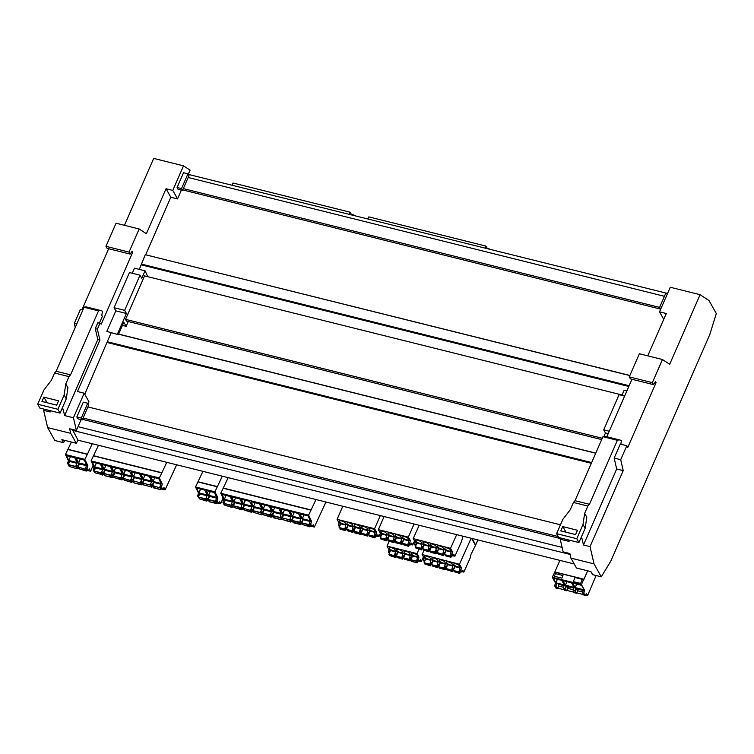 <?xml version="1.0" encoding="UTF-8"?>
<svg xmlns="http://www.w3.org/2000/svg" width="754" height="754" viewBox="0 0 754 754"><rect width="100%" height="100%" fill="white"/><g stroke="black" fill="none" stroke-linecap="round" stroke-linejoin="round"><path stroke-width="1.13" d="M560.241 539.101L559.383 537.677M81.121 419.592L76.39 430.43L69.651 428.753L70.716 433.343L76.267 443.248L61.837 439.657L63.534 442.683L64.91 440.421M63.534 442.683L54.882 440.524L47.634 427.584L43.628 410.336L50.169 411.967L49.849 410.572M595.726 453.239L118.557 334.211M111.14 332.872L107.266 341.732L591.654 462.56M609.251 431.222L603.709 429.846L605.462 432.975L603.973 436.387M608.186 433.654L605.462 432.975M188.255 174.363L667.573 293.447L665.857 293.042L659.392 307.839L660.476 309.677M661.098 308.263L659.392 307.839M560.722 538.007L560.203 539.195L563.144 551.843L569.873 553.53L570.938 558.12L594.029 563.879L590.024 546.631L583.483 545.001L582.003 538.629L580.778 538.328M624.604 396.067L619.072 394.691L603.709 429.846M629.835 375.567L145.296 254.701L629.882 375.454M601.683 439.61L126.512 321.081L125.55 319.357L602.267 438.272M621.89 395.388L624.095 390.327L626.819 391.006M128.246 321.506L126.135 326.331L123.816 322.184L118.359 334.672L106.832 331.421L118.359 334.672M622.059 394.992L144.551 275.879L125.55 319.357M147.822 276.699L145.041 270.827L141.771 278.33L140.008 275.191L124.655 310.346L126.408 313.476L117.417 334.06M122.412 325.398L126.135 326.331M84.75 394.201L107.266 341.732M140.008 275.191L129.434 272.552L114.071 307.707L115.824 310.837L106.832 331.421M132.252 273.259L134.457 268.188L145.041 270.827M139.273 269.395L145.296 254.701M188.453 173.929L190.093 170.168L183.514 165.842L172.779 190.413L177.539 198.905L170.8 197.228L145.701 254.682M170.8 197.228L166.05 188.736L146.389 233.74L139.151 228.971L129.047 252.1L105.956 246.341L116.059 223.212L139.151 228.971M99.99 323.212L97.389 329.159L95.277 328.631L97.869 322.684L101.319 324.088L132.751 252.138L132.186 251.129L130.159 254.098L129.047 252.1M76.39 430.43L73.449 417.773L64.599 415.567L97.813 339.554L99.924 340.082L97.389 329.159M99.924 340.082L77.455 391.524L84.184 393.202L88.944 401.693L88.02 403.795M558.186 536.537L83.081 418.027L82.28 419.884L77.85 418.772L76.833 416.953L83.298 402.155L87.728 403.258L88.746 405.077L87.935 406.924L560.458 524.793M87.728 403.258L81.253 418.065L82.28 419.884M83.081 418.027L87.935 406.924M73.449 417.773L84.184 393.202M43.826 397.151L58.567 400.826L56.682 405.143L41.932 401.467L43.826 397.151L46.23 401.053L45.645 402.391M47.097 402.749L46.192 401.137M61.894 408.894L63.129 409.205L62.356 407.839M70.716 433.343L47.634 427.584M64.599 415.567L63.129 409.205M44.147 409.149L43.628 410.336M82.865 310.035L80.414 309.423L74.307 323.4L75.249 327.472M108.642 248.726L81.96 309.809M130.159 254.098L107.068 248.339L105.956 246.341M183.514 165.842L153.693 158.406L124.467 225.314M132.751 252.138L131.677 251.874M177.539 198.905L181.356 190.168M177.067 187.529L181.488 188.632L187.963 173.835L183.533 172.723L177.067 187.529L178.085 189.348L182.515 190.451L183.316 188.604L659.59 307.406M187.963 173.835L188.981 175.654L183.316 188.604M181.488 188.632L182.515 190.451M182.741 189.933L660.042 308.989M188.17 177.501L664.434 296.303M647.771 355.841L666.272 313.513L659.533 311.836L670.268 287.255L700.089 294.691L669.693 364.267L662.455 359.507L639.364 353.749L629.26 376.877L630.382 378.866L653.464 384.625L652.351 382.636L662.455 359.507M629.128 385.728L141.215 264.023M172.779 190.413L166.05 188.736M659.533 311.836L663.727 319.319M628.798 386.463L141.262 264.852M595.783 453.126L118.614 334.097M591.334 463.295L107.313 342.561M65.768 383.956L67.917 387.792L66.277 398.875L60.056 413.117L57.898 409.281L64.128 395.03L65.768 383.956L68.972 376.614L70.546 374.861L98.501 310.874A20.537 8.19 -76 0 1 101.036 310.582A20.537 8.19 -76 0 1 102.487 311.345L101.781 315.361L102.346 316.369L99.415 323.07M95.277 328.631L97.813 339.554M101.036 310.582L86.606 306.982A20.537 8.19 -76 0 0 84.071 307.274L56.116 371.26L54.542 373.013L51.338 380.355L43.921 389.997L37.7 404.238L39.849 408.084L60.056 413.117M76.757 324.013L74.307 323.4M84.071 307.274L98.501 310.874M56.116 371.26L70.546 374.861M76.267 443.248L78.067 440.204L72.327 429.422M559.807 538.422L82.506 419.365M72.535 430.336L570.09 554.444M562.116 547.413L78.03 426.67M78.067 440.204L574.209 563.954M57.898 409.281L37.7 404.238M68.972 376.614L54.542 373.013M66.277 398.875L64.128 395.03M76.833 416.953L81.253 418.065M114.071 307.707L124.655 310.346M115.824 310.837L126.408 313.476M606.829 436.755L631.946 379.262M654.99 382.41L656.065 382.674L655.499 381.665L653.464 384.625M656.065 382.674L627.771 447.433L626.81 445.718L620.702 459.695L623.228 470.619L590.024 546.631M700.089 294.691L709.052 300.592L716.3 313.532L709.797 334.531L610.778 561.183L601.268 576.819L594.029 563.879M570.938 558.12L576.49 568.026L590.919 571.626L592.616 574.661L601.268 576.819M387.744 539.185L386.821 537.847L385.935 539.562L380.45 538.196L381.034 535.943L379.818 535.557L380.6 536.942M560.203 539.195L569.053 541.4L568.733 540.005M587.856 506.047L584.642 513.389L583.012 524.464L576.782 538.705L578.931 542.55L558.733 537.508L556.584 533.672L562.804 519.421L570.222 509.789L573.426 502.447L587.856 506.047L589.43 504.294L617.385 440.308A20.537 8.19 -76 0 1 619.92 440.016A20.537 8.19 -76 0 1 621.371 440.779L620.834 444.229M578.931 542.55L585.161 528.3L586.801 517.225L584.642 513.389M582.003 538.629L581.24 537.272M626.81 445.718L620.269 444.078L614.161 458.064L616.687 468.988L583.483 545.001M589.43 504.294L575 500.694L602.955 436.707A20.537 8.19 -76 0 1 605.49 436.415L619.92 440.016M573.426 502.447L575 500.694M575.566 534.577L560.816 530.891L562.701 526.575L577.451 530.26L575.566 534.577M556.584 533.672L576.782 538.705M562.701 526.575L565.114 530.486L564.529 531.824M585.161 528.3L583.012 524.464M565.076 530.571L565.981 532.183M623.228 470.619L616.687 468.988M617.385 440.308L602.955 436.707M614.161 458.064L620.702 459.695M629.26 376.877L652.351 382.636M68.765 460.44L77.096 462.522L74.769 457.725L66.437 455.642L68.765 460.44L70.508 456.66M104.646 474.907L102.996 474.492L101.799 472.042L103.901 472.881M104.74 474.615L104.457 474.03M102.12 470.93L101.262 472.805L94.137 471.024L101.498 473.295L102.007 472.456M102.516 473.512L102.129 474.596L95.013 472.824L102.129 474.596M102.817 474.125L102.374 475.095M101.498 473.295L101.262 472.805M113.929 471.702L122.261 473.785L119.924 468.988L111.592 466.905L113.929 471.702L115.673 467.923M104.985 470.543L104.552 469.657L103.722 472.522M104.552 469.657L102.629 469.177L101.799 472.042M124.457 479.016L124.09 480.072L131.45 481.91L131.837 480.826M130.819 480.609L123.213 478.281L130.819 480.609L131.328 479.77M131.441 478.243L130.583 480.119M131.809 476.98L124.636 475.19L123.213 478.281M132.138 481.438L131.696 482.409L131.45 481.91M131.696 482.409L124.09 480.072M102.487 469.667L95.56 467.942L94.137 471.024M95.381 471.768L95.013 472.824M123.703 474.143L121.366 469.346L129.697 471.42L132.035 476.226L123.703 474.143L125.447 470.364M78.048 467.009L85.409 469.28L78.048 467.009L79.472 463.927L86.399 465.652M78.944 463.267L77.021 462.786L76.182 465.652L78.105 466.132L78.944 463.267L79.368 464.153M76.503 464.549L75.645 466.415L68.275 464.577L69.698 461.486L76.87 463.276M86.625 464.898L84.288 460.1L76.211 458.083L78.539 462.881L86.625 464.898M69.594 461.712L68.407 460.637L65.438 454.53L84.834 459.365L87.803 465.472L86.54 465.161L85.711 468.027L86.974 468.338L87.803 465.472M88.256 470.666L90.612 471.259L89.5 468.969L88.161 470.798L86.908 470.487L85.711 468.027M65.438 454.53L71.404 442.042M68.039 449.337L87.436 454.172L84.834 459.365M92.242 443.738L87.436 454.172M67.766 449.478L87.162 454.313M68.407 460.637L67.577 463.503L68.51 464.059M67.577 463.503L69.255 466.076M69.359 465.784L69.076 465.209M69.17 460.826L68.341 463.691M93.138 465.218L90.612 471.259M85.409 469.28L85.918 468.441M86.427 469.497L86.286 471.08L78.925 468.809L86.041 470.59M86.729 470.119L86.286 471.08M86.031 466.924L85.164 468.79M78.539 462.881L80.282 459.101M79.132 468.225L78.85 467.64M79.029 468.517L77.379 468.102L76.182 465.652M79.293 467.753L78.925 468.809M77.2 467.744L76.757 468.705L69.151 466.377L76.757 468.705M86.974 468.338L88.161 470.798M69.519 465.312L69.151 466.377M76.899 467.122L76.522 468.215M68.275 464.577L75.881 466.905L76.39 466.066M75.881 466.905L75.645 466.415M176.643 464.794L165.098 489.836L163.976 487.546L162.647 489.374L161.45 486.914L162.28 484.059L161.026 483.738L160.187 486.603L161.384 489.063L162.647 489.374M94.382 470.505L95.032 467.282L94.024 467.028L93.194 469.893L94.382 472.353L95.117 472.532M94.024 467.028L91.055 460.92L98.472 445.294M94.203 470.138L93.194 469.893M140.593 483.041L132.987 480.713L140.593 483.041L141.102 482.211M141.582 479.421L134.41 477.631L132.987 480.713M141.912 483.88L141.469 484.841L134.099 483.003L141.224 484.351L141.611 483.257M134.231 481.457L133.863 482.513M93.656 455.727L161.912 472.758L159.311 477.951L162.28 484.059M93.383 455.868L161.639 472.899M166.728 462.315L161.912 472.758M141.215 480.684L140.357 482.551M91.055 460.92L159.311 477.951M95.221 472.24L94.938 471.655M150.687 476.66L153.024 481.457L161.102 483.474L158.774 478.677L150.687 476.66M150.988 483.126L150.131 484.992L142.76 483.154L144.184 480.072L151.356 481.853M152.534 485.595L159.886 487.857L152.534 485.595L153.957 482.503L160.875 484.238M133.873 476.971L131.95 476.49L131.121 479.356L133.043 479.836L133.873 476.971L134.306 477.857M153.42 481.844L151.497 481.363L150.668 484.228L152.591 484.709L153.42 481.844L153.854 482.73M143.646 479.412L141.724 478.931L140.894 481.787L142.817 482.268L143.646 479.412L144.08 480.289M122.035 474.539L114.862 472.758L113.439 475.84L121.045 478.168L121.554 477.339M114.759 472.975L114.325 472.098L112.403 471.618L111.573 474.473L113.675 475.322M111.894 473.371L111.272 475.727L103.666 473.399L105.089 470.317L112.261 472.108M124.533 475.416L124.099 474.53L122.176 474.049L121.347 476.914L123.449 477.763M140.913 474.219L143.251 479.016L151.582 481.099L149.245 476.302L140.913 474.219M131.139 471.787L133.477 476.585L141.809 478.658L139.471 473.861L131.139 471.787M101.818 464.473L104.156 469.271L112.487 471.344L110.15 466.547L101.818 464.473M92.299 462.098L94.636 466.896L102.714 468.913L100.376 464.115L92.299 462.098M95.032 467.282L95.456 468.168M162.741 489.252L165.098 489.836M141.469 484.841L141.224 484.351M160.187 486.603L161.45 486.914M143.251 479.016L144.994 475.237M121.045 478.168L113.439 475.84M133.477 476.585L135.22 472.805M151.384 485.699L150.998 486.792L143.637 484.954L150.998 486.792M151.686 486.321L151.243 487.282M142.76 483.154L150.131 484.992M150.366 485.482L150.875 484.652M144.005 483.898L143.637 484.954M114.419 477.348L112.77 476.933L111.573 474.473M122.063 478.385L121.922 479.968L114.316 477.64L121.677 479.478M122.365 479.007L121.922 479.968M121.667 475.812L120.81 477.678M104.156 469.271L105.899 465.491M153.024 481.457L154.768 477.678M124.184 479.78L122.544 479.374L121.347 476.914M124.287 479.487L124.005 478.903M153.411 487.386L160.762 489.657L153.646 487.885L153.778 486.33M124.099 474.53L123.27 477.395M150.668 484.228L151.865 486.688L153.505 487.093M114.514 477.056L114.231 476.471M94.636 466.896L96.38 463.116M160.508 485.501L159.65 487.367M114.325 472.098L113.496 474.954M140.894 481.787L142.091 484.247L143.731 484.662M153.609 486.801L153.326 486.217M114.683 476.585L114.316 477.64M133.958 482.221L132.318 481.806L131.121 479.356M159.886 487.857L160.395 487.027M160.904 488.074L160.527 489.167M161.205 488.696L160.762 489.657M419.186 525.293L413.201 538.592L450.524 548.356L456.688 534.643M472.013 538.469L475.67 545.01L471.033 554.275L470.336 557.64L463.823 572.107L462.136 571.664M475.67 545.01L477.895 539.93M475.256 544.906L471.589 538.356M368.018 218.726L368.829 216.879L485.953 246.096L485.152 247.943M384.097 516.537L378.367 529.657L380.299 533.116L381.458 533.408L380.977 535.84M414.069 524.011L408.338 537.14L378.367 529.657M487.15 248.236L489.704 249.074M112.591 476.566L112.148 477.527L104.778 475.689L111.903 477.037L112.289 475.944M104.91 474.143L104.542 475.199M111.272 475.727L111.78 474.897M112.148 477.527L111.903 477.037M103.666 473.399L111.036 475.237M143.835 484.37L143.552 483.785M134.061 481.929L133.778 481.344M222.326 476.189L214.909 491.815L217.887 497.923L216.624 497.612L215.795 500.477L216.992 502.927L218.245 503.248L217.048 500.788L217.887 497.923M223.071 497.998L220.696 503.71L219.584 501.419L218.245 503.248M199.678 494.162L198.49 493.088L197.661 495.953L199.339 498.526M198.49 493.088L195.522 486.98L202.939 471.344M199.254 493.276L198.415 496.141L197.661 495.953M216.115 499.365L215.493 501.73L208.132 499.459L209.555 496.377L216.483 498.102M195.522 486.98L214.909 491.815M218.34 503.116L220.696 503.71M209.452 496.594L209.028 495.717L207.096 495.237L206.266 498.092L208.368 498.941M206.587 496.99L205.965 499.355L198.359 497.018L199.782 493.936L206.954 495.727M207.18 494.963L204.852 490.166L196.521 488.092L198.849 492.89L207.18 494.963M216.709 497.348L214.372 492.541L206.294 490.534L208.622 495.331L216.709 497.348M198.849 492.89L200.592 489.11M208.622 495.331L210.366 491.542M206.266 498.092L207.463 500.552L209.112 500.967M209.216 500.675L208.933 500.091M209.028 495.717L208.189 498.573M206.982 499.572L206.605 500.656L199.235 498.818L199.603 497.763M207.284 500.185L206.841 501.146L206.605 500.656M205.965 499.355L206.473 498.517M206.841 501.146L199.235 498.818M205.729 498.856L198.359 497.018M216.813 502.56L216.37 503.521L209.244 501.749L216.125 503.031L216.511 501.947M209.376 500.204L209.009 501.259M215.248 501.231L208.132 499.459M215.493 501.73L215.993 500.892M216.37 503.521L216.125 503.031M215.795 500.477L217.048 500.788M197.85 481.929L217.246 486.764M198.123 481.787L217.52 486.622M199.442 498.234L199.16 497.649M224.098 502.871L224.758 499.638L223.74 499.384L222.911 502.249L224.108 504.709L224.843 504.888M223.74 499.384L220.771 493.276L228.189 477.65M224.758 499.638L225.182 500.524M224.946 504.596L224.664 504.011M223.919 502.503L222.911 502.249M260.865 504.143L263.203 508.941L271.534 511.024L269.197 506.217L260.865 504.143M261.534 509.336L254.362 507.546L252.939 510.637L260.3 512.475L261.167 510.609M288.744 511.099L280.413 509.016L282.75 513.813L291.072 515.896L288.744 511.099M292.524 516.254L290.186 511.457L298.518 513.531L300.846 518.337L292.524 516.254L294.267 512.475M300.262 520.354L299.64 522.72L292.024 520.383L293.447 517.301L300.629 519.091M309.668 524.256L309.159 525.095L301.798 522.824L303.221 519.742L310.148 521.466M270.639 506.584L272.976 511.382L281.299 513.455L278.971 508.658L270.639 506.584M303.117 519.958L302.693 519.082L300.771 518.601L299.941 521.457L302.043 522.305M302.297 518.695L299.96 513.898L308.037 515.906L310.375 520.712L302.297 518.695L304.041 514.907M292.92 516.641L290.997 516.16L290.167 519.025L292.09 519.506L292.92 516.641L293.353 517.527M283.579 515.086L283.146 514.2L281.223 513.728L280.394 516.584L282.496 517.433M290.856 516.65L283.674 514.859L282.25 517.951L289.621 519.789L290.488 517.923M273.372 511.768L271.449 511.287L270.62 514.153L272.543 514.624L273.372 511.768L273.806 512.645M280.714 515.482L280.092 517.838L272.477 515.51L273.9 512.428L281.082 514.219M264.032 510.213L263.598 509.327L261.676 508.846L260.846 511.712L262.948 512.56M270.94 513.04L270.318 515.406L262.712 513.069L264.126 509.987L271.308 511.777M254.258 507.772L253.825 506.886L251.902 506.415L251.073 509.27L253.174 510.119M244.484 505.331L244.051 504.454L242.128 503.974L241.299 506.839L243.401 507.678M251.761 506.905L244.588 505.114L243.165 508.196L250.771 510.524L243.165 508.196M249.649 501.344L241.318 499.271L243.655 504.068L251.987 506.141L249.649 501.344M234.277 502.013L232.355 501.533L231.525 504.398L233.448 504.878L234.277 502.013L234.711 502.899M232.213 502.023L225.286 500.298L223.863 503.38L231.224 505.651L231.732 504.822M241.619 505.727L240.997 508.092L233.391 505.755L234.814 502.673L241.987 504.464M239.876 498.903L231.544 496.829L233.881 501.627L242.213 503.71L239.876 498.903M224.353 499.252L232.439 501.269L230.102 496.471L222.025 494.454L224.353 499.252L226.096 495.472M312.005 526.481L314.361 527.074L313.249 524.784L311.92 526.612L310.657 526.292L309.46 523.841L310.723 524.153L311.92 526.612M220.771 493.276L308.584 515.18L311.553 521.287L310.29 520.976L309.46 523.841M253.429 506.499L261.761 508.582L259.423 503.785L251.091 501.702L253.429 506.499L255.172 502.72M263.203 508.941L264.946 505.161M261.864 513.804L261.421 514.765L253.806 512.437L261.421 514.765M261.044 512.136L260.545 512.965L252.939 510.637M254.183 511.382L253.806 512.437M261.563 513.182L261.176 514.275M260.545 512.965L260.3 512.475M282.75 513.813L284.494 510.034M300.959 523.549L300.507 524.511L293.146 522.673L293.268 521.127M299.395 522.22L292.024 520.383M299.64 522.72L300.139 521.881M300.658 522.937L300.271 524.021L292.901 522.183M300.507 524.511L300.271 524.021M310.478 525.924L310.035 526.895L302.674 524.624L309.8 526.396L310.177 525.312M303.042 523.568L302.674 524.624M310.035 526.895L309.8 526.396M309.781 522.729L308.923 524.605L301.798 522.824M309.159 525.095L308.923 524.605M272.976 511.382L274.72 507.602M302.882 524.039L302.599 523.455M302.778 524.332L301.129 523.917L299.941 521.457M302.693 519.082L301.864 521.938M293.004 521.891L291.355 521.485L290.167 519.025M293.108 521.598L292.825 521.014M283.334 519.167L283.052 518.582M283.231 519.459L281.591 519.044L280.394 516.584M283.146 514.2L282.316 517.065M290.884 520.496L290.733 522.079L283.127 519.751L290.497 521.589M291.185 521.118L290.733 522.079M282.25 517.951L289.621 519.789M289.866 520.279L290.365 519.449M283.495 518.695L283.127 519.751M273.561 516.726L273.278 516.141M273.457 517.018L271.817 516.603L270.62 514.153M273.721 516.254L273.598 517.8L280.959 519.638L273.353 517.31M281.412 518.677L280.959 519.638M280.092 517.838L280.592 517.008M281.11 518.055L280.724 519.148M279.847 517.348L272.477 515.51M263.787 514.285L263.504 513.7M263.683 514.577L262.043 514.171L260.846 511.712M263.598 509.327L262.769 512.192M263.947 513.813L263.58 514.869L270.95 516.707L271.336 515.623M270.318 515.406L270.818 514.567M271.638 516.236L271.195 517.197L270.95 516.707M262.712 513.069L270.073 514.907M271.195 517.197L263.58 514.869M253.909 512.145L252.27 511.73L251.073 509.27M254.013 511.853L253.73 511.269M253.825 506.886L252.995 509.751M244.136 509.704L242.496 509.289L241.299 506.839M244.239 509.412L243.957 508.827M244.051 504.454L243.222 507.31M252.09 511.363L251.648 512.324L244.032 509.996L251.402 511.834L251.789 510.741M244.409 508.941L244.032 509.996M251.648 512.324L251.402 511.834M251.393 508.168L250.526 510.034M250.771 510.524L251.271 509.695M243.655 504.068L245.399 500.288M234.362 507.263L232.722 506.858L231.525 504.398M234.466 506.971L234.183 506.386M232.241 505.868L231.855 506.961L224.739 505.18L225.107 504.124M232.543 506.49L232.1 507.451L231.855 506.961M231.846 503.295L230.978 505.161L223.863 503.38M231.224 505.651L230.978 505.161M232.1 507.451L224.739 505.18M242.317 508.922L241.874 509.883L234.258 507.555L241.629 509.393L242.015 508.309M234.635 506.499L234.258 507.555M240.997 508.092L241.506 507.254M241.874 509.883L241.629 509.393M233.391 505.755L240.752 507.593M233.881 501.627L235.625 497.847M310.723 524.153L311.553 521.287M325.916 502.023L314.361 527.074M316.001 499.553L308.584 515.18M223.109 488.224L310.912 510.128M223.382 488.083L311.185 509.987M351.458 214.598L350.129 212.213L349.319 214.061M350.129 212.213L232.995 182.996L232.194 184.843M351.326 214.353L353.739 214.956M487.291 248.471L485.953 246.096M342.816 506.245L337.085 519.365L374.587 528.714L380.318 515.595M431.627 564.152L430.355 562.173L432.249 562.757L433.079 560.91L432.692 560.231L432.193 562.654M424.954 560.853L425.784 559.006L425.397 558.318L424.351 563.097L429.808 564.529L430.411 562.277M429.808 564.529L430.713 562.814M424.445 561.984L423.559 560.401L424.059 557.969L422.117 554.51L423.918 550.524M458.988 572.163L453.305 570.326L458.988 572.163L459.893 570.448L459.535 569.807L460.873 570.165L461.948 572.079L462.777 570.241L463.823 572.107M458.762 571.758L459.591 569.911M431.373 563.992L430.543 565.839L424.86 564.011L425.133 563.304M424.86 564.011L430.543 565.839M431.071 563.455L430.317 565.434M426.745 556.198A3.242 1.15 24.2 0 1 430.553 559.044A3.242 1.15 24.2 0 1 428.442 559.223A3.242 1.15 24.2 0 1 424.634 556.377A3.242 1.15 24.2 0 1 426.745 556.198M448.63 561.918A3.242 1.15 24.2 0 1 452.428 564.765A3.242 1.15 24.2 0 1 450.327 564.953A3.242 1.15 24.2 0 1 446.519 562.107A3.242 1.15 24.2 0 1 448.63 561.918M455.916 563.832A3.242 1.15 24.2 0 1 459.723 566.678A3.242 1.15 24.2 0 1 457.621 566.857A3.242 1.15 24.2 0 1 453.814 564.011A3.242 1.15 24.2 0 1 455.916 563.832M441.335 560.015A3.242 1.15 24.2 0 1 445.133 562.861A3.242 1.15 24.2 0 1 443.032 563.04A3.242 1.15 24.2 0 1 439.224 560.194A3.242 1.15 24.2 0 1 441.335 560.015M434.04 558.101A3.242 1.15 24.2 0 1 437.838 560.948A3.242 1.15 24.2 0 1 435.737 561.136A3.242 1.15 24.2 0 1 431.929 558.29A3.242 1.15 24.2 0 1 434.04 558.101M430.355 562.173L430.854 559.751L432.692 560.231M433.079 560.91L438.036 562.211M436.877 566.028L431.42 564.605L436.877 566.028L438.149 561.655L439.987 562.135L439.544 564.671L440.374 562.823L439.987 562.135M440.374 562.823L445.331 564.124M445.001 566.094L445.303 566.631L444.172 567.941L445.444 563.568L447.282 564.049L446.839 566.574L447.669 564.727L447.282 564.049M447.669 564.727L452.626 566.028M452.24 567.903L452.739 565.472L454.577 565.952L454.078 568.384L452.24 567.903L453.503 569.873M453.305 570.326L454.964 566.64L454.577 565.952M454.964 566.64L459.921 567.941M422.117 554.51L459.44 564.275L461.373 567.734L460.034 567.385L459.535 569.807M424.059 557.969L425.397 558.318M425.784 559.006L430.741 560.307M431.42 564.605L432.249 562.757M437.103 566.433L437.706 564.19M446.01 568.422L451.693 570.25L446.236 568.827L446.839 566.574M451.467 569.845L452.296 568.007M451.693 570.25L452.598 568.544M444.945 565.99L446.783 566.471M445.303 566.631L446.208 567.969M452.956 569.185L452.202 571.164L446.745 569.732L447.009 569.025M446.745 569.732L452.428 571.57L453.258 569.722M439.45 567.828L445.133 569.656L439.676 568.233L439.714 567.121M445.963 567.809L445.133 569.656M445.661 567.272L444.907 569.251M444.398 568.346L438.941 566.914L444.172 567.941M437.65 564.086L439.488 564.567M438.922 566.056L438.008 564.727M438.715 566.508L439.544 564.671M438.366 565.368L437.612 567.347L432.155 565.915L432.428 565.208M438.668 565.905L437.838 567.753L432.155 565.915M454.04 571.645L459.723 573.474L460.553 571.626L460.251 571.089L459.497 573.068L454.04 571.645L454.304 570.938M423.559 560.401L424.898 560.75M424.125 562.691L429.582 564.124M459.44 564.275L471.146 538.252M461.373 567.734L460.873 570.165M461.948 572.079L460.553 571.626M460.251 571.089L459.893 570.448M418.932 549.214L417.019 553.615L387.038 546.132L388.979 549.591L388.498 552.032L389.271 553.417M387.038 546.132L389.073 541.476M416.368 561.117L410.892 559.751L416.368 561.117L417.122 559.166L418.47 559.506L419.544 561.428L420.355 559.581L421.401 561.447L423.418 556.829M409.045 559.289L403.56 557.922L409.045 559.289L409.79 557.338L411.693 557.903L412.504 556.056L412.127 555.368L411.637 557.8M396.425 555.66L395.492 554.322L394.606 556.037L389.13 554.671L389.705 552.418L388.498 552.032M416.594 561.523L417.179 559.27M419.724 561.023L421.401 561.447M417.019 553.615L418.951 557.074L418.47 559.506M418.14 560.985L417.839 560.448L417.339 562.842L418.14 560.985L419.544 561.428M417.839 560.448L417.48 559.807M418.951 557.074L417.603 556.735L417.122 559.166M417.339 562.842L411.854 561.476L417.113 562.437M411.891 560.354L411.627 561.07M409.856 557.442L411.081 559.317M403.56 557.922L405.171 554.228L410.167 555.472M409.271 559.694L410.148 557.979M410.515 558.62L409.78 560.608L404.295 559.242L404.559 558.526M409.78 560.608L404.295 559.242M410.006 561.014L410.817 559.157M404.37 556.075L402.466 555.51L403.748 557.489M405.171 554.228L404.794 553.54L404.314 555.971M413.475 553.21A3.242 1.159 23.6 0 1 417.301 556.028A3.242 1.159 23.6 0 1 415.181 556.245A3.242 1.159 23.6 0 1 411.354 553.427A3.242 1.159 23.6 0 1 413.475 553.21M398.819 549.553A3.242 1.159 23.6 0 1 402.636 552.371A3.242 1.159 23.6 0 1 400.515 552.588A3.242 1.159 23.6 0 1 396.698 549.77A3.242 1.159 23.6 0 1 398.819 549.553M391.486 547.724A3.242 1.159 23.6 0 1 395.313 550.543A3.242 1.159 23.6 0 1 393.183 550.759A3.242 1.159 23.6 0 1 389.366 547.941A3.242 1.159 23.6 0 1 391.486 547.724M406.152 551.381A3.242 1.159 23.6 0 1 409.969 554.199A3.242 1.159 23.6 0 1 407.848 554.416A3.242 1.159 23.6 0 1 404.021 551.598A3.242 1.159 23.6 0 1 406.152 551.381M388.979 549.591L390.129 549.883L389.648 552.314M389.705 552.418L390.515 550.571L390.129 549.883M390.515 550.571L395.501 551.815M388.894 554.265L394.38 555.632L395.614 551.249L397.462 551.711L397.038 554.247L397.848 552.399L397.462 551.711M397.848 552.399L402.834 553.643M402.466 555.51L402.947 553.078L404.794 553.54M409.79 557.338L410.28 554.906L412.127 555.368M412.504 556.056L417.499 557.3M403.484 557.329L402.674 559.185L396.962 557.413L402.674 559.185M395.134 553.681L396.981 554.143M395.492 554.322L395.19 553.785M397.226 556.697L396.962 557.413M402.825 556.15L401.939 557.866L396.453 556.499L397.038 554.247M396.227 556.094L401.712 557.46L402.523 555.613M395.85 554.963L395.115 556.952L389.639 555.585L389.903 554.869M389.639 555.585L395.341 557.357L396.152 555.5M403.183 556.791L402.447 558.78M410.892 559.751L411.693 557.903M415.529 546.066L414.643 544.482L415.143 542.051L413.201 538.592M422.702 548.224L421.439 546.254L423.333 546.839L424.163 544.991L423.776 544.313L423.277 546.735M414.643 544.482L416.038 544.925L415.435 547.178L420.892 548.61L421.495 546.358M420.892 548.61L421.797 546.895M450.072 556.235L444.389 554.407L450.072 556.235L450.977 554.529L450.619 553.888L451.957 554.237L453.031 556.16L451.335 555.17L450.581 557.149L445.124 555.726L445.388 555.019M449.846 555.839L450.675 553.992M453.22 555.745L454.907 556.188L461.42 541.721L463.069 536.235M453.031 556.16L453.861 554.313L454.907 556.188M422.457 548.073L421.627 549.92L415.944 548.092L416.208 547.385M415.944 548.092L421.627 549.92M422.155 547.536L421.401 549.515M416.038 544.925L416.868 543.087L416.481 542.399L415.982 544.831M417.82 540.269A3.242 1.15 24.2 0 1 421.627 543.125A3.242 1.15 24.2 0 1 419.526 543.304A3.242 1.15 24.2 0 1 415.718 540.458A3.242 1.15 24.2 0 1 417.82 540.269M439.705 546A3.242 1.15 24.2 0 1 443.512 548.846A3.242 1.15 24.2 0 1 441.41 549.035A3.242 1.15 24.2 0 1 437.603 546.188A3.242 1.15 24.2 0 1 439.705 546M446.999 547.904A3.242 1.15 24.2 0 1 450.807 550.75A3.242 1.15 24.2 0 1 448.705 550.938A3.242 1.15 24.2 0 1 444.898 548.092A3.242 1.15 24.2 0 1 446.999 547.904M432.41 544.086A3.242 1.15 24.2 0 1 436.217 546.933A3.242 1.15 24.2 0 1 434.115 547.121A3.242 1.15 24.2 0 1 430.308 544.275A3.242 1.15 24.2 0 1 432.41 544.086M425.115 542.183A3.242 1.15 24.2 0 1 428.922 545.029A3.242 1.15 24.2 0 1 426.821 545.217A3.242 1.15 24.2 0 1 423.013 542.371A3.242 1.15 24.2 0 1 425.115 542.183M421.439 546.254L421.938 543.832L423.776 544.313M424.163 544.991L429.12 546.292M427.961 550.109L422.504 548.686L427.961 550.109L429.233 545.736L431.071 546.216L430.628 548.742L431.458 546.904L431.071 546.216M431.458 546.904L436.415 548.196M436.085 550.175L436.387 550.712L435.256 552.022L436.528 547.649L438.366 548.13L437.923 550.656L438.753 548.808L438.366 548.13M438.753 548.808L443.71 550.109M443.324 551.985L443.823 549.553L445.661 550.034L445.162 552.465L443.324 551.985L444.587 553.954M444.389 554.407L446.048 550.722L445.661 550.034M446.048 550.722L451.005 552.013M450.524 548.356L452.457 551.815L451.118 551.466L450.619 553.888M415.143 542.051L416.481 542.399M416.868 543.087L421.825 544.379M422.504 548.686L423.333 546.839M428.187 550.514L428.79 548.262M437.094 552.503L442.777 554.331L437.32 552.908L437.923 550.656M442.551 553.926L443.38 552.079M442.777 554.331L443.682 552.616M436.029 550.071L437.867 550.552M436.387 550.712L437.292 552.041M444.04 553.266L443.286 555.246L437.829 553.813L438.093 553.106M437.829 553.813L443.512 555.641L444.342 553.804M430.534 551.909L436.217 553.738L430.76 552.305L430.798 551.202M437.047 551.89L436.217 553.738M436.745 551.353L435.991 553.332M435.482 552.428L430.025 550.995L435.256 552.022M428.734 548.167L430.572 548.648M429.997 550.137L429.092 548.799M429.799 550.59L430.628 548.742M429.45 549.449L428.696 551.428L423.239 549.996L423.503 549.289M429.752 549.986L428.922 551.824L423.239 549.996M415.209 546.773L420.666 548.205M445.124 555.726L450.581 557.149M450.807 557.555L451.637 555.707M451.335 555.17L450.977 554.529M452.457 551.815L451.957 554.237M400.365 542.814L394.889 541.447L400.365 542.814L401.119 540.863L403.022 541.429L403.833 539.581L403.447 538.893L402.966 541.325M407.697 544.642L402.212 543.276L407.697 544.642L408.451 542.691L409.799 543.031L410.873 544.954L411.684 543.097L412.73 544.972L414.502 540.91M407.923 545.048L408.508 542.795M411.043 544.548L412.73 544.972M408.338 537.14L410.28 540.599L409.799 543.031M409.469 544.511L409.168 543.973L408.659 546.367L409.469 544.511L410.873 544.954M409.168 543.973L408.809 543.332M410.28 540.599L408.932 540.26L408.451 542.691M408.659 546.367L402.947 544.595L408.432 545.962M403.22 543.879L402.947 544.595M401.175 540.967L402.41 542.842M394.889 541.447L396.5 537.753L401.486 538.997M400.591 543.219L401.477 541.504M401.835 542.145L401.1 544.134L395.624 542.767L395.888 542.051M401.1 544.134L395.624 542.767M401.326 544.539L402.136 542.682M395.69 539.6L393.786 539.035L395.077 541.014M396.5 537.753L396.114 537.065L395.633 539.496M390.138 533.078A3.242 1.159 23.6 0 1 393.965 535.887A3.242 1.159 23.6 0 1 391.844 536.113A3.242 1.159 23.6 0 1 388.018 533.295A3.242 1.159 23.6 0 1 390.138 533.078M382.815 531.25A3.242 1.159 23.6 0 1 386.632 534.058A3.242 1.159 23.6 0 1 384.512 534.284A3.242 1.159 23.6 0 1 380.695 531.466A3.242 1.159 23.6 0 1 382.815 531.25M397.471 534.906A3.242 1.159 23.6 0 1 401.298 537.715A3.242 1.159 23.6 0 1 399.168 537.941A3.242 1.159 23.6 0 1 395.35 535.123A3.242 1.159 23.6 0 1 397.471 534.906M404.804 536.735A3.242 1.159 23.6 0 1 408.621 539.544A3.242 1.159 23.6 0 1 406.5 539.77A3.242 1.159 23.6 0 1 402.683 536.952A3.242 1.159 23.6 0 1 404.804 536.735M381.034 535.943L381.844 534.096L381.458 533.408M381.844 534.096L386.83 535.34M380.223 537.791L385.709 539.157L386.943 534.774L388.791 535.236L388.367 537.772L389.168 535.924L388.791 535.236M389.168 535.924L394.163 537.168M393.786 539.035L394.267 536.603L396.114 537.065M401.119 540.863L401.599 538.431L403.447 538.893M403.833 539.581L408.819 540.825M394.804 540.854L394.003 542.71L388.291 540.938L394.003 542.71M386.463 537.206L388.31 537.668M386.821 537.847L386.519 537.31M388.555 540.222L388.291 540.938M394.144 539.676L393.268 541.391L387.782 540.024L388.367 537.772M387.556 539.619L393.041 540.986L393.842 539.138M387.179 538.488L386.444 540.477L380.959 539.11L381.222 538.394M380.959 539.11L386.67 540.882L387.481 539.025M394.512 540.316L393.776 542.305M380.299 533.116L379.818 535.557M402.212 543.276L403.022 541.429M373.946 536.226L368.461 534.859L373.946 536.226L374.691 534.275L376.039 534.614L377.113 536.528L375.407 535.557L374.908 537.941L375.709 536.094M374.173 536.631L374.747 534.379M377.292 536.132L378.97 536.546L380.157 533.832M377.113 536.528L377.924 534.68L378.97 536.546M375.407 535.557L375.049 534.916M374.587 528.714L376.519 532.173L376.039 534.614M376.519 532.173L375.172 531.843L374.691 534.275M339.441 526.857L338.546 525.255L339.027 522.824L337.085 519.365M346.661 528.931L345.37 526.961L347.274 527.527L348.084 525.67L347.698 524.991L347.217 527.423M339.95 525.698L340.751 523.841L340.374 523.163L339.14 527.546L344.625 528.912L345.426 527.065M349.055 522.824A3.242 1.159 23.6 0 1 352.881 525.642A3.242 1.159 23.6 0 1 350.751 525.858A3.242 1.159 23.6 0 1 346.934 523.05A3.242 1.159 23.6 0 1 349.055 522.824M341.732 520.995A3.242 1.159 23.6 0 1 345.549 523.813A3.242 1.159 23.6 0 1 343.428 524.03A3.242 1.159 23.6 0 1 339.602 521.221A3.242 1.159 23.6 0 1 341.732 520.995M363.72 526.481A3.242 1.159 23.6 0 1 367.537 529.299A3.242 1.159 23.6 0 1 365.417 529.515A3.242 1.159 23.6 0 1 361.59 526.707A3.242 1.159 23.6 0 1 363.72 526.481M371.043 528.309A3.242 1.159 23.6 0 1 374.87 531.127A3.242 1.159 23.6 0 1 372.749 531.344A3.242 1.159 23.6 0 1 368.923 528.535A3.242 1.159 23.6 0 1 371.043 528.309M356.388 524.652A3.242 1.159 23.6 0 1 360.205 527.47A3.242 1.159 23.6 0 1 358.084 527.687A3.242 1.159 23.6 0 1 354.267 524.878A3.242 1.159 23.6 0 1 356.388 524.652M345.37 526.961L345.85 524.53L347.698 524.991M348.084 525.67L353.07 526.914M351.948 530.741L346.472 529.374L351.948 530.741L353.183 526.358L355.03 526.82L354.606 529.355L355.417 527.498L355.03 526.82M355.417 527.498L360.403 528.742M360.092 530.722L360.393 531.259L359.281 532.569L360.516 528.186L362.363 528.648L361.939 531.184L362.749 529.327L362.363 528.648M362.749 529.327L367.735 530.571M367.368 532.447L367.848 530.015L369.696 530.477L369.215 532.908L367.368 532.447L368.649 534.416M368.461 534.859L370.073 531.155L369.696 530.477M370.073 531.155L375.068 532.399M339.027 522.824L340.374 523.163M340.751 523.841L345.747 525.086M346.472 529.374L347.274 527.527M352.175 531.146L352.759 528.893M361.128 533.031L366.84 534.803L361.354 533.436L361.939 531.184M366.614 534.398L367.424 532.55M366.84 534.803L367.726 533.087M360.035 530.618L361.882 531.08M360.393 531.259L361.317 532.588M368.084 533.728L367.349 535.708L361.863 534.341L362.127 533.625M361.863 534.341L367.575 536.113L368.386 534.266M354.531 532.513L360.242 534.284L354.757 532.918L354.804 531.796M361.053 532.437L360.242 534.284M360.751 531.9L360.016 533.879M359.507 532.974L353.796 531.202L359.281 532.569M352.702 528.79L354.55 529.251M353.994 530.759L353.061 529.431M353.796 531.202L354.606 529.355M353.419 530.071L352.683 532.051L347.208 530.684L347.471 529.968M353.72 530.609L352.91 532.456L347.208 530.684M339.875 528.856L345.586 530.628L340.101 529.261L340.139 528.139M338.546 525.255L339.894 525.595M345.728 527.602L344.851 529.317L339.14 527.546M346.388 528.78L345.586 530.628M346.095 528.243L345.36 530.222M369.46 535.453L369.196 536.169L374.681 537.536M374.908 537.941L369.196 536.169M564.077 585.556L556.706 583.285L555.924 586.16L557.197 588.44L555.971 588.139L554.69 585.858L555.472 582.974L552.305 577.31L554.84 571.966L583.973 579.232L554.567 572.135M555.924 586.16L554.69 585.858M596.122 575.528L587.602 595.594L585.349 595.038M583.587 594.595L576.631 592.861M574.18 592.248L566.857 590.42M564.407 589.807L558.478 588.327L557.932 587.366M557.197 588.44L558.516 586.518L558.789 584.237M563.606 587.309L558.205 585.962M564.039 585.688L558.884 584.407M583.7 579.402L581.438 584.576L584.604 590.241L583.822 593.125L585.095 595.396L586.414 593.473L587.602 595.594M587.649 570.816L583.973 579.232M573.276 581.588L580.599 583.445L582.38 579.374L580.58 583.417L573.276 581.588L575.048 577.526L582.38 579.374M561.834 578.12L562.965 575.538L561.843 578.158L554.331 576.254L561.843 578.158M581.438 584.576L552.305 577.31M562.965 575.538L555.462 573.662L554.331 576.254M574.105 587.357L565.387 585.189L562.842 580.637L571.551 582.814L574.105 587.357M575.161 587.62L572.616 583.078L581.579 585.311L584.124 589.864L575.161 587.62L576.706 584.096M577.696 591.296L575.886 588.063L573.964 587.583L573.181 590.467L574.454 592.748L576.386 593.228L577.696 591.296M561.777 580.373L553.313 578.261L555.868 582.814L564.331 584.925L561.777 580.373M567.922 588.865L566.113 585.632L564.19 585.151L563.408 588.035L564.68 590.307L566.612 590.787L567.922 588.865M573.851 587.988L566.763 586.226L567.979 588.393L573.379 589.741M556.706 583.285L555.472 582.974M582.785 592.088L577.753 590.834L576.537 588.657L583.266 590.335M585.095 595.396L583.869 595.094L582.588 592.814L583.37 589.93L584.604 590.241M565.387 585.189L566.933 581.654M575.886 588.063L575.104 590.947L576.386 593.228M575.104 590.947L573.181 590.467M555.868 582.814L557.404 579.279M566.113 585.632L565.33 588.506L566.612 590.787M565.33 588.506L563.408 588.035M568.563 586.669L567.979 588.393M573.813 588.129L568.657 586.848M583.228 590.476L578.431 589.279L577.753 590.834M582.588 592.814L583.822 593.125M559.902 560.392L554.84 571.966"/></g></svg>
